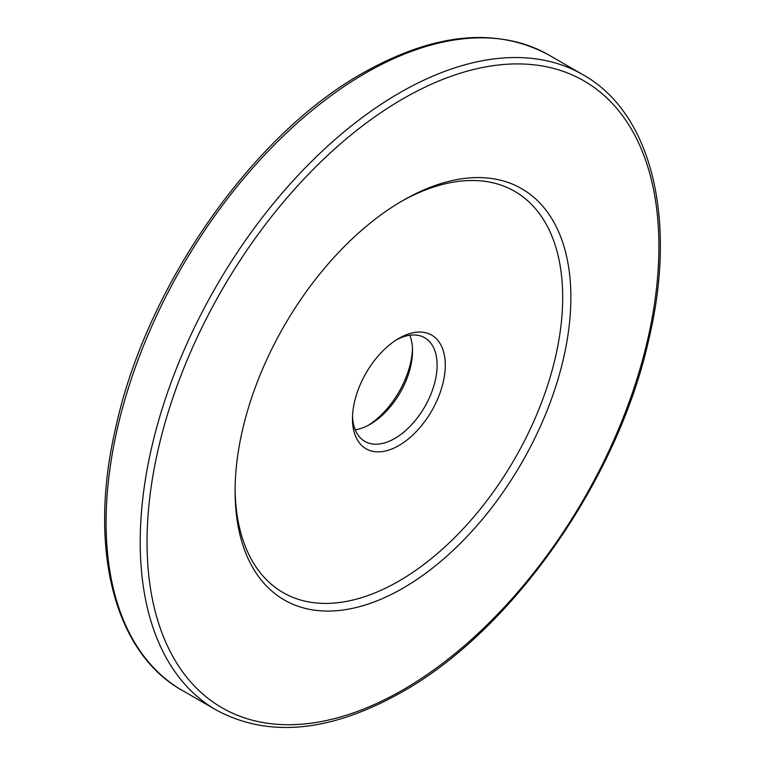 <?xml version="1.0" encoding="UTF-8"?>
<svg xmlns="http://www.w3.org/2000/svg" width="765" height="765" viewBox="0 0 765 765"><rect width="100%" height="100%" fill="white"/><g stroke="black" fill="none" stroke-linecap="round" stroke-linejoin="round"><path stroke-width="1.15" d="M402.973 200.459L402.973 200.459A237.437 137.088 -60 0 1 570.872 297.384A237.437 137.088 -60 0 1 402.973 588.189A237.437 137.088 -60 0 1 235.085 491.254A237.437 137.088 -60 0 1 402.973 200.459L402.973 200.459M235.094 488.864A231.642 133.741 120 0 0 398.881 581.094A231.642 133.741 120 0 0 562.677 298.56A231.642 133.741 120 0 0 400.908 201.664M398.881 338.369L398.881 338.369A65.637 37.896 -60 0 1 445.287 365.163A65.637 37.896 -60 0 1 398.881 445.546A65.637 37.896 -60 0 1 352.474 418.751A65.637 37.896 -60 0 1 398.881 338.369L398.881 338.369M352.522 416.303A59.842 34.549 120 0 0 364.867 441.415A59.842 34.549 120 0 0 394.788 438.45A59.842 34.549 120 0 0 433.879 385.723A59.842 34.549 120 0 0 424.709 337.767A59.842 34.549 120 0 0 396.786 339.631M409.782 335.242A59.842 34.549 -60 0 1 412.526 350.982A59.842 34.549 -60 0 1 370.212 424.269L370.212 424.269A59.842 34.549 -60 0 1 355.218 429.758M368.214 425.369A65.637 37.896 120 0 0 412.478 348.697M365.441 73.182A366.77 211.752 120 0 0 125.833 396.385A366.77 211.752 120 0 0 182.051 690.288C113.497 652.038 87.746 546.688 115.802 427.262C146.383 286.493 251.79 135.242 363.021 72.943C434.501 32.723 496.428 26.746 548.821 55.013A366.77 211.752 120 0 0 365.441 73.182M182.051 690.288L216.179 709.987A366.77 211.752 -60 0 1 159.952 416.084A366.77 211.752 -60 0 1 399.56 92.881A366.77 211.752 -60 0 1 582.949 74.712L548.821 55.013M402.973 98.79A361.95 208.969 120 0 0 147.043 542.079A361.95 208.969 120 0 0 402.973 689.848A361.95 208.969 120 0 0 658.904 246.559A361.95 208.969 120 0 0 402.973 98.79M216.179 709.987C268.572 738.254 330.499 732.277 401.979 692.057C512.473 630.14 617.326 480.458 648.596 340.358C677.589 219.89 652.029 113.23 582.949 74.712"/></g></svg>

